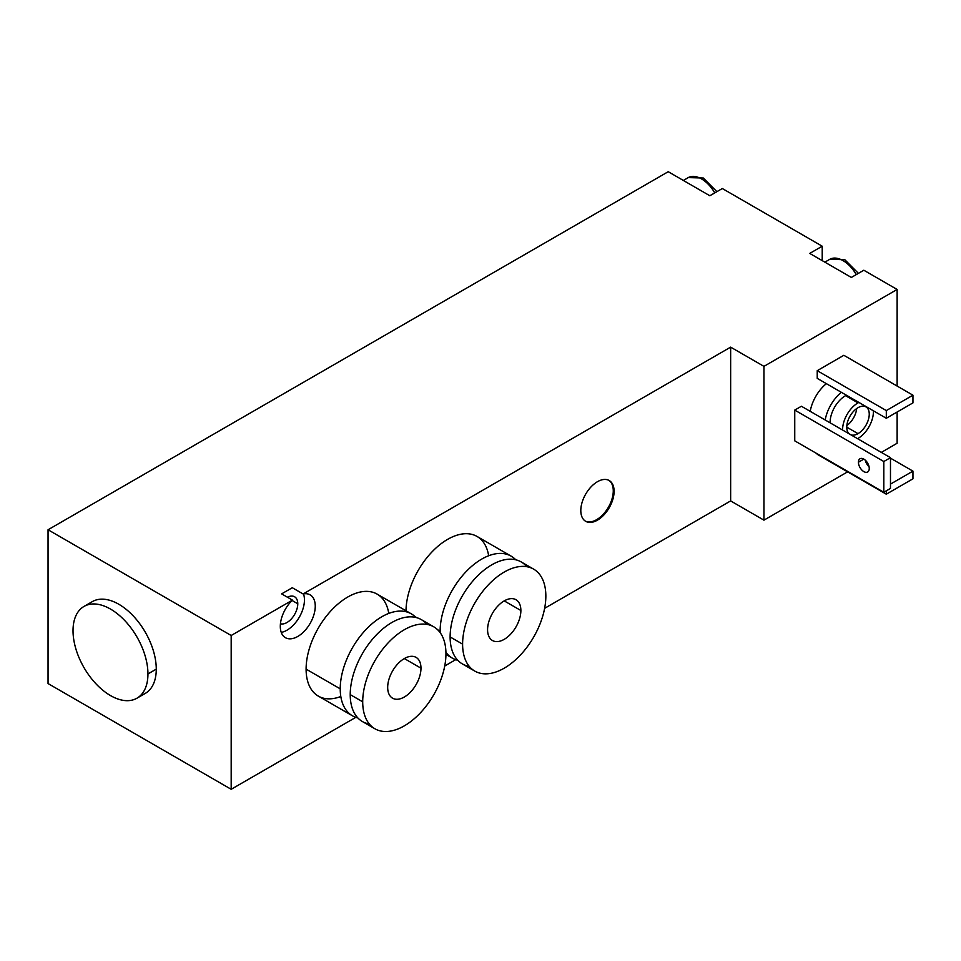 <?xml version="1.0" encoding="UTF-8"?>
<svg xmlns="http://www.w3.org/2000/svg" width="961" height="961" viewBox="0 0 961 961"><rect width="100%" height="100%" fill="white"/><g stroke="black" fill="none" stroke-linecap="round" stroke-linejoin="round"><path stroke-width="1.44" d="M544.635 608.325L730.648 500.921L763.947 520.153L847.602 471.851L763.947 520.153L763.947 366.357L897.13 289.465L863.831 270.233L851.35 277.441L809.727 253.416L822.22 246.208L722.324 188.536L709.831 195.744L668.219 171.707L48.05 529.763L231.181 635.497L231.181 789.293L355.81 717.338L231.181 789.293L231.181 635.497L292.456 600.12L231.181 635.497L48.05 529.763L668.219 171.707L709.831 195.744L722.324 188.536L822.22 246.208L822.22 260.623L822.22 246.208L809.727 253.416L851.35 277.441L863.831 270.233L897.13 289.465L897.13 386.058L897.13 289.465L763.947 366.357L763.947 520.153L730.648 500.921L730.648 347.137L303.111 593.97A24.722 14.271 -60 0 1 315.256 606.175A24.722 14.271 -60 0 1 297.778 636.458A24.722 14.271 -60 0 1 280.3 626.368A24.722 14.271 -60 0 1 292.456 600.12L281.633 593.874L292.288 587.724L303.111 593.97L730.648 347.137L763.947 366.357L730.648 347.137L730.648 500.921L544.635 608.325M881.321 452.391L897.13 443.249L897.13 412.017L897.13 443.249L881.321 452.391M48.05 683.559L231.181 789.293L48.05 683.559L48.05 529.763L48.05 683.559M444.739 665.997L455.706 659.666L444.739 665.997M614.103 491.311A23.544 13.598 -60 0 1 597.454 520.153A23.544 13.598 -60 0 1 580.804 510.543A23.544 13.598 -60 0 1 597.454 481.701A23.544 13.598 -60 0 1 614.103 491.311L613.274 490.831A23.544 13.598 -60 0 1 603.268 514.243A23.544 13.598 -60 0 1 585.273 521.066A23.544 13.598 -60 0 0 603.268 514.243A23.544 13.598 -60 0 0 613.274 490.831L614.103 491.311A23.544 13.598 120 0 0 609.226 480.536A23.544 13.598 120 0 0 591.087 486.843A23.544 13.598 120 0 0 580.804 510.543A23.544 13.598 120 0 0 585.681 521.318A23.544 13.598 120 0 0 603.832 515.012A23.544 13.598 120 0 0 614.103 491.311M511.18 556.167A58.861 33.983 120 0 0 465.821 571.927A58.861 33.983 120 0 0 440.126 631.173L437.627 629.731L440.126 631.173A58.861 33.983 120 0 1 469.148 568.6A58.861 33.983 120 0 1 515.745 559.782A58.861 33.983 120 0 0 511.18 556.167L477.052 536.454A58.861 33.983 -60 0 0 431.957 551.938A58.861 33.983 -60 0 0 405.998 610.788A58.861 33.983 -60 0 1 444.438 541.343A58.861 33.983 -60 0 1 488.656 555.758M340.819 696.497A58.861 33.983 -60 0 1 306.103 669.132A58.861 33.983 -60 0 1 344.254 599.22A58.861 33.983 -60 0 1 388.773 613.43M608.806 480.308A23.544 13.598 -60 0 1 613.274 490.831A23.544 13.598 -60 0 0 608.806 480.308M415.152 616.746L416.822 617.707L415.152 616.746M440.126 631.173A58.861 33.983 120 0 0 440.15 632.626M445.94 652.303A58.861 33.983 120 0 0 452.319 658.117A58.861 33.983 120 0 0 457.736 660.255M526.748 566.69A58.861 33.983 120 0 0 480.007 573.573A58.861 33.983 120 0 0 450.12 636.939A58.861 33.983 120 0 0 469.22 666.321M474.794 671.09L462.301 663.883A58.861 33.983 -60 0 1 450.12 636.939A58.861 33.983 -60 0 1 475.815 577.705A58.861 33.983 -60 0 1 521.174 561.933L533.655 569.14A58.861 33.983 120 0 0 488.296 584.913A58.861 33.983 120 0 0 462.601 644.146L450.12 636.939L462.601 644.146A58.861 33.983 120 0 0 474.794 671.09A58.861 33.983 120 0 0 520.153 655.318A58.861 33.983 120 0 0 545.848 596.084A58.861 33.983 120 0 0 533.655 569.14M462.601 644.146A58.861 33.983 -60 0 1 504.225 572.059A58.861 33.983 -60 0 1 545.848 596.084A58.861 33.983 -60 0 1 504.225 668.171A58.861 33.983 -60 0 1 462.601 644.146M487.575 629.731A23.544 13.598 120 0 0 504.225 639.341A23.544 13.598 120 0 0 520.874 610.499A23.544 13.598 120 0 0 504.225 600.889A23.544 13.598 120 0 0 487.575 629.731A23.544 13.598 120 0 0 492.452 640.506A23.544 13.598 120 0 0 510.591 634.2A23.544 13.598 120 0 0 520.874 610.499L504.225 600.889L520.874 610.499A23.544 13.598 120 0 0 515.997 599.724A23.544 13.598 120 0 0 497.858 606.031A23.544 13.598 120 0 0 487.575 629.731M352.423 715.789L318.295 696.076A58.861 33.983 -60 0 1 306.103 669.132L340.23 688.845A58.861 33.983 120 0 0 352.423 715.789A58.861 33.983 120 0 0 357.852 717.927A58.861 33.983 120 0 1 340.23 688.845L306.103 669.132A58.861 33.983 -60 0 1 331.797 609.899A58.861 33.983 -60 0 1 377.156 594.126L411.284 613.839A58.861 33.983 120 0 0 365.925 629.599A58.861 33.983 120 0 0 340.23 688.845A58.861 33.983 120 0 1 369.264 626.272A58.861 33.983 120 0 1 415.861 617.455A58.861 33.983 120 0 0 411.284 613.839M426.852 624.362A58.861 33.983 120 0 0 380.112 631.245A58.861 33.983 120 0 0 350.224 694.611A58.861 33.983 120 0 0 369.324 723.993M374.898 728.762L362.417 721.555A58.861 33.983 -60 0 1 350.224 694.611A58.861 33.983 -60 0 1 375.919 635.377A58.861 33.983 -60 0 1 421.278 619.605L433.759 626.812A58.861 33.983 120 0 0 388.4 642.585A58.861 33.983 120 0 0 362.705 701.818L350.224 694.611L362.705 701.818A58.861 33.983 120 0 0 374.898 728.762A58.861 33.983 120 0 0 420.257 712.99A58.861 33.983 120 0 0 445.952 653.756A58.861 33.983 120 0 0 433.759 626.812M362.705 701.818A58.861 33.983 -60 0 1 404.329 629.731A58.861 33.983 -60 0 1 445.952 653.756A58.861 33.983 -60 0 1 404.329 725.843A58.861 33.983 -60 0 1 362.705 701.818M387.679 687.403A23.544 13.598 120 0 0 404.329 697.013A23.544 13.598 120 0 0 420.978 668.171A23.544 13.598 120 0 0 404.329 658.561A23.544 13.598 120 0 0 387.679 687.403A23.544 13.598 120 0 0 392.556 698.179A23.544 13.598 120 0 0 410.707 691.872A23.544 13.598 120 0 0 420.978 668.171L404.329 658.561L420.978 668.171A23.544 13.598 120 0 0 416.101 657.396A23.544 13.598 120 0 0 397.962 663.703A23.544 13.598 120 0 0 387.679 687.403M292.072 600.481L297.778 603.772A15.304 8.841 120 0 0 294.607 596.769A15.304 8.841 120 0 0 287.471 597.249A15.304 8.841 120 0 1 297.778 603.772L292.072 600.481M280.432 623.761A15.304 8.841 120 0 0 291.784 618.428A15.304 8.841 120 0 0 297.778 603.772A15.304 8.841 120 0 1 291.784 618.428A15.304 8.841 120 0 1 280.432 623.761M281.633 593.874L292.288 587.724L303.111 593.97A24.722 14.271 120 0 1 310.139 594.859A24.722 14.271 120 0 1 315.256 606.175A24.722 14.271 120 0 1 304.469 631.053A24.722 14.271 120 0 1 285.417 637.684A24.722 14.271 120 0 1 280.3 626.368A24.722 14.271 120 0 1 292.456 600.12L281.633 593.874M303.484 593.898A24.722 14.271 -60 0 1 304.445 599.928A24.722 14.271 -60 0 1 281.261 632.398A24.722 14.271 -60 0 0 304.445 599.928A24.722 14.271 -60 0 0 303.484 593.898M858.425 273.356L844.851 259.722L829.787 259.314A26.488 15.292 60 0 1 856.275 274.606A26.488 15.292 -120 0 0 829.787 259.314L824.862 262.149M716.906 191.659L703.332 178.025L688.268 177.605A26.488 15.292 60 0 1 714.756 192.897A26.488 15.292 -120 0 0 688.268 177.605L683.343 180.452M810.219 411.332A29.431 16.998 -60 0 1 826.376 383.655A29.431 16.998 -60 0 0 810.219 411.332M794.747 440.847L794.747 410.095L801.402 406.251L890.475 457.676L890.475 488.428L890.475 457.676L801.402 406.251L794.747 410.095L794.747 440.847L883.82 492.272L883.82 461.52L794.747 410.095L883.82 461.52L890.475 457.676L883.82 461.52L883.82 492.272L890.475 488.428L883.82 492.272L794.747 440.847M817.222 454.313L886.306 494.194L817.222 454.313M817.222 378.37L817.222 370.682L843.854 355.306L912.95 395.187L912.95 402.887L886.306 418.263L817.222 378.37L886.306 418.263L886.306 410.575L817.222 370.682L817.222 378.37M841.368 392.316A29.431 16.998 120 0 0 825.199 419.993A29.431 16.998 120 0 1 841.368 392.316M858.87 402.419A21.779 12.577 120 0 0 858.005 402.887L845.524 395.668A21.779 12.577 -60 0 0 830.124 422.828A21.779 12.577 -60 0 1 845.524 395.668A21.779 12.577 -60 0 1 846.377 395.211M858.005 438.444A21.779 12.577 120 0 0 873.381 410.803A21.779 12.577 120 0 1 858.005 438.444A21.779 12.577 120 0 1 857.584 438.684M845.524 395.668L858.005 402.887A21.779 12.577 120 0 0 842.617 430.035A21.779 12.577 120 0 1 858.005 402.887M858.005 433.639A15.893 9.178 -60 0 1 850.881 434.816A15.893 9.178 120 0 0 858.005 433.639L846.773 427.152L858.005 433.639A15.893 9.178 120 0 0 868.396 419.633A15.893 9.178 120 0 0 865.957 406.899A15.893 9.178 120 0 0 858.005 407.692A15.893 9.178 -60 0 1 869.249 414.179A15.893 9.178 -60 0 1 858.005 433.639M849.32 433.916A15.893 9.178 -60 0 1 847.854 420.978A15.893 9.178 -60 0 1 858.005 407.692A15.893 9.178 120 0 0 847.854 420.978A15.893 9.178 120 0 0 849.32 433.916M846.845 425.579A15.893 9.178 120 0 0 856.683 408.545A15.893 9.178 -60 0 1 846.845 425.579M865.284 460.175A7.652 4.421 -120 0 0 869.056 466.698A7.652 4.421 60 0 1 865.284 460.175M869.249 468.487A7.652 4.421 -120 0 0 865.909 460.787A7.652 4.421 -120 0 0 860.011 458.733A7.652 4.421 -120 0 0 858.425 462.241L863.831 459.118L858.425 462.241A7.652 4.421 -120 0 0 861.765 469.941A7.652 4.421 -120 0 0 867.663 471.983A7.652 4.421 -120 0 0 869.249 468.487A7.652 4.421 60 0 1 863.831 471.611A7.652 4.421 60 0 1 858.425 462.241A7.652 4.421 60 0 1 863.831 459.118A7.652 4.421 60 0 1 869.249 468.487M890.475 484.104L912.95 471.13L890.475 458.157L912.95 471.13L912.95 478.818L886.306 494.194L886.306 490.831L886.306 494.194L912.95 478.818L912.95 471.13L890.475 484.104M843.854 355.306L817.222 370.682L886.306 410.575L912.95 395.187L843.854 355.306M912.95 402.887L912.95 395.187L886.306 410.575L886.306 418.263L912.95 402.887M88.484 604.601A52.975 30.584 60 0 1 130.372 613.046A52.975 30.584 60 0 1 156.271 669.132A52.975 30.584 60 0 1 140.799 695.223M83.991 606.439L92.316 601.634A52.975 30.584 60 0 1 133.147 615.821A52.975 30.584 60 0 1 156.271 669.132A52.975 30.584 60 0 1 145.291 693.386L136.967 698.191A52.975 30.584 -120 0 0 147.946 673.937L156.271 669.132L147.946 673.937A52.975 30.584 -120 0 0 124.822 620.626A52.975 30.584 -120 0 0 83.991 606.439A52.975 30.584 -120 0 0 73.024 630.692A52.975 30.584 -120 0 0 96.148 684.004A52.975 30.584 -120 0 0 136.967 698.191M147.946 673.937A52.975 30.584 -120 0 0 110.479 609.058A52.975 30.584 -120 0 0 73.024 630.692A52.975 30.584 -120 0 0 110.479 695.572A52.975 30.584 -120 0 0 147.946 673.937M445.952 654.441L452.319 658.117"/></g></svg>
